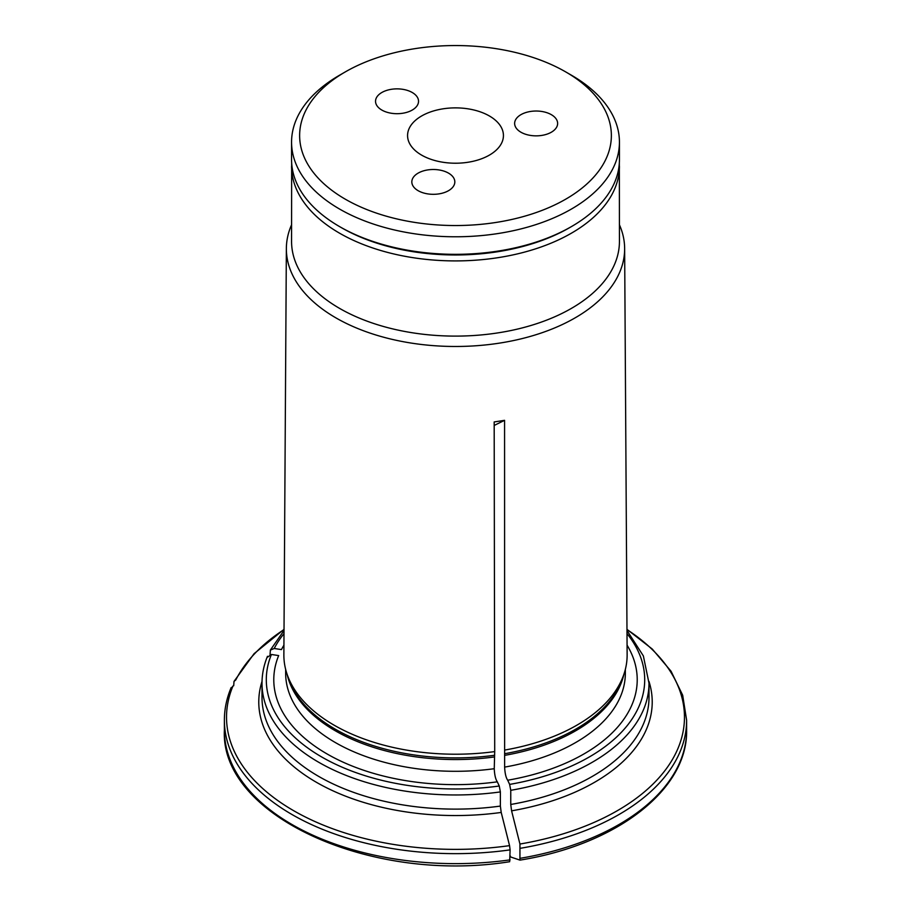 <?xml version="1.0" encoding="UTF-8"?>
<svg xmlns="http://www.w3.org/2000/svg" width="911" height="911" viewBox="0 0 911 911"><rect width="100%" height="100%" fill="white"/><g stroke="black" fill="none" stroke-linecap="round" stroke-linejoin="round"><path stroke-width="1.37" d="M412.239 92.501A21.5 12.412 180 0 1 418.536 101.28A21.5 12.412 180 0 1 397.037 113.693A21.5 12.412 180 0 1 375.537 101.28A21.5 12.412 180 0 1 388.803 89.813A21.5 12.412 180 0 1 412.239 92.501M551.337 114.672A21.5 12.412 180 0 1 557.634 123.441A21.5 12.412 180 0 1 536.135 135.853A21.5 12.412 180 0 1 514.635 123.441A21.5 12.412 180 0 1 527.902 111.973A21.5 12.412 180 0 1 551.337 114.672M448.531 173.136A21.5 12.412 180 0 1 454.828 181.904A21.5 12.412 180 0 1 433.329 194.316A21.5 12.412 180 0 1 411.829 181.904A21.5 12.412 180 0 1 425.107 170.437A21.5 12.412 180 0 1 448.531 173.136M421.611 115.982A47.93 27.672 0 0 0 407.57 135.545A47.93 27.672 0 0 0 455.5 163.217A47.93 27.672 0 0 0 503.43 135.545A47.93 27.672 0 0 0 473.845 109.98A47.93 27.672 0 0 0 421.611 115.982M291.566 142.127L291.566 159.676A163.934 94.653 0 0 0 339.575 226.6A163.934 94.653 0 0 0 571.425 226.6A163.934 94.653 0 0 0 619.434 159.676L619.434 142.127A163.934 94.653 180 0 1 518.234 229.572A163.934 94.653 180 0 1 339.575 209.052A163.934 94.653 180 0 1 291.566 142.127A163.934 94.653 180 0 1 339.575 75.203L345.28 71.912A155.872 89.995 180 0 1 565.72 71.912L565.72 71.912A155.872 89.995 180 0 1 565.72 199.179A155.872 89.995 180 0 1 345.28 199.179A155.872 89.995 180 0 1 345.28 71.912M341.477 227.704L339.575 226.6A163.934 94.653 0 0 0 339.575 226.611L341.477 227.704A161.247 93.093 0 0 0 569.523 227.704L571.425 226.6M571.425 75.203L565.72 71.912L571.425 75.203A163.934 94.653 180 0 1 619.434 142.127M291.566 224.778A169.15 97.659 0 0 0 286.361 248.475L283.868 654.781A171.632 99.094 0 0 0 286.976 673.901A171.632 99.094 0 0 0 494.707 751.598L494.183 421.941L504.569 420.335L494.195 425.448M494.707 751.598L494.252 768.713C494.548 774.931 495.573 779.304 497.315 781.832L499.262 786.011L500.367 791.921L500.367 806.076L501.209 812.441A872331.842 184346.293 81.2 0 1 509.556 845.636L510.114 849.872A231.121 133.439 180 0 1 224.379 720.214L224.379 730.201C220.006 816.119 371.472 883.875 509.648 861.715L510.114 849.872M283.925 645.17A181.722 104.913 0 0 0 281.442 649.6L274.211 648.484L270.385 650.09L270.055 654.474M284.027 629.569A228.968 132.197 0 0 0 235.778 679.97L234.002 681.439L233.706 685.732M510.752 804.47L510.752 790.315A193.496 111.711 0 0 0 648.996 683.25L648.996 697.405A193.496 111.711 0 0 1 510.752 804.47L511.583 810.836A872332.263 184346.384 81.2 0 1 519.942 844.03L519.942 860.098A849823.959 179589.803 81.2 0 1 510.764 857.035L510.114 855.634M504.569 420.335L504.626 767.108C504.933 773.325 505.958 777.698 507.7 780.226A181.722 104.913 0 0 0 627.075 645.17M507.7 780.226L509.636 784.405L510.752 790.315M520.5 848.266A231.121 133.439 180 0 0 686.621 720.214L686.621 730.201C687.907 789.996 615.995 844.748 520.044 860.109L519.942 860.098M509.556 845.636A228.968 132.197 0 0 1 233 685.96L230.927 688.682M497.315 781.832A181.722 104.913 0 0 1 278.664 655.59L271.432 654.474L267.276 657.343M505.093 749.992A171.632 99.094 0 0 0 624.024 673.901A171.632 99.094 0 0 0 627.132 654.781L624.639 248.475A169.15 97.659 0 0 0 619.434 224.778M286.361 248.475A169.15 97.659 0 0 0 335.897 317.871A169.15 97.659 0 0 0 520.5 338.983A169.15 97.659 0 0 0 624.639 248.475M291.657 162.921L291.566 241.461A163.934 94.653 0 0 0 339.575 308.385A163.934 94.653 0 0 0 518.234 328.905A163.934 94.653 0 0 0 619.434 241.461L619.343 162.921M648.974 681.417A196.719 113.579 180 0 1 511.583 810.836M519.942 844.03A228.968 132.197 0 0 0 626.973 629.569M509.636 784.405A189.203 109.229 0 0 0 627.007 633.612M267.481 656.296C263.837 665.121 262.015 674.106 262.004 683.25A193.496 111.711 0 0 0 500.367 791.921M262.004 683.25L262.004 697.405A193.496 111.711 0 0 0 500.367 806.076M686.621 730.201A231.121 133.439 180 0 1 520.5 858.253M510.114 859.859A231.121 133.439 180 0 1 224.379 730.201M291.566 166.269A163.934 94.653 0 0 0 339.575 233.193A163.934 94.653 0 0 0 518.234 253.702A163.934 94.653 0 0 0 619.434 166.269M271.432 654.474A189.203 109.229 0 0 0 499.262 786.011M501.209 812.441A196.719 113.579 180 0 1 262.026 681.405M285.655 669.38L285.655 673.24A169.845 98.058 0 0 0 494.252 768.713M287.102 674.288A169.845 98.058 0 0 0 494.252 756.973M286.976 673.901L288.445 678.285A170.141 98.229 0 0 0 494.32 755.31M504.626 767.108A169.845 98.058 0 0 0 625.345 673.24L625.345 669.38M504.626 755.367A169.845 98.058 0 0 0 623.898 674.288M504.705 753.704A170.141 98.229 0 0 0 622.555 678.285L624.024 673.901M283.993 633.612A189.203 109.229 0 0 0 274.211 648.484M234.002 681.428L254.101 653.665L284.027 629.353M231.132 687.611C226.645 698.293 224.391 709.157 224.379 720.214M686.621 720.214L682.681 695.241L671.065 671.248L652.265 649.053L626.973 629.353M648.996 683.25L643.371 655.943L626.984 630.458M270.362 650.067L284.016 630.458"/></g></svg>
